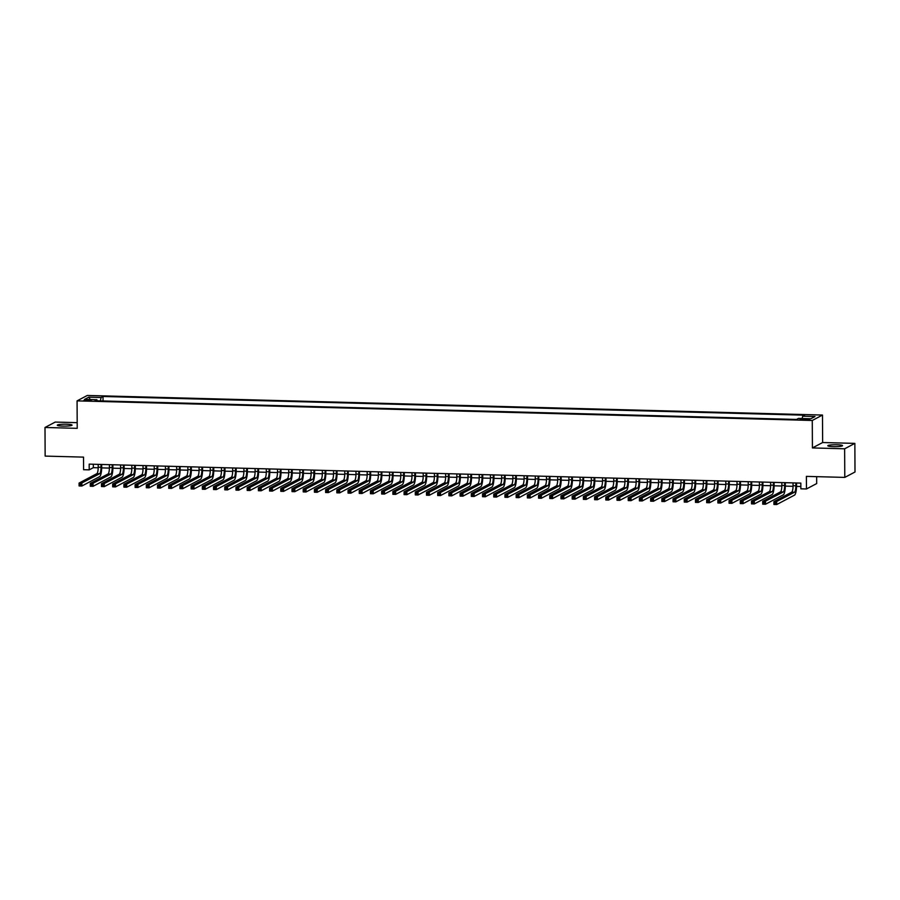 <?xml version="1.0" encoding="UTF-8"?>
<svg xmlns="http://www.w3.org/2000/svg" width="900" height="900" viewBox="0 0 900 900"><rect width="100%" height="100%" fill="white"/><g stroke="black" fill="none" stroke-linecap="round" stroke-linejoin="round"><path stroke-width="1.35" d="M62.91 426.105A7.391 0.956 -0.3 0 0 72.067 425.126A7.391 0.956 -0.3 0 0 66.442 424.226A7.391 0.956 -0.3 0 0 57.285 425.205A7.391 0.956 -0.3 0 0 62.91 426.105M833.411 446.636A7.391 0.956 -0.3 0 0 842.558 445.669A7.391 0.956 -0.3 0 0 836.944 444.769A7.391 0.956 -0.3 0 0 827.786 445.736A7.391 0.956 -0.3 0 0 833.411 446.636M86.737 400.748L91.305 400.252L83.925 400.298L86.737 400.748M77.186 422.662L55.215 422.077L45 427.478L45.146 456.098L83.531 457.121L83.599 469.71L89.201 469.856L93.341 467.662L98.201 467.798M822.488 415.058L87.289 395.46L77.074 400.871L812.273 420.469L822.488 415.058L822.634 442.53L812.419 447.93L844.639 448.796L854.854 443.385L822.634 442.53M854.854 443.385L855 472.005L844.785 477.405L806.4 476.381L806.467 488.97L816.683 483.57L816.649 476.662M844.639 448.796L844.785 477.405M806.467 488.97L800.865 488.824L800.831 483.098L89.179 464.13L89.201 469.856M806.974 418.973L800.066 419.377L805.252 419.884L809.685 419.411L806.974 418.973L806.974 419.873M97.2 400.804L96.896 399.724L94.961 400.748L796.534 419.445L798.469 418.421L810.799 418.759L814.995 416.531L802.665 416.205L804.6 415.181L103.028 396.484L101.093 397.507L100.384 400.894M96.896 399.724L84.566 399.397L88.763 397.17L101.093 397.507M812.419 447.93L812.273 420.469M45 427.478L77.22 428.344L77.074 400.871M101.689 467.887L109.406 468.09M112.894 468.18L120.611 468.394M124.099 468.484L131.816 468.686M135.304 468.787L143.021 468.99M146.509 469.08L154.237 469.282M157.725 469.384L165.442 469.586M168.93 469.676L176.648 469.879M180.135 469.98L187.852 470.183M191.34 470.272L199.058 470.486M202.545 470.576L210.274 470.779M213.761 470.869L221.479 471.082M224.966 471.173L232.684 471.375M236.171 471.476L243.889 471.679M247.376 471.769L255.094 471.971M258.581 472.072L266.31 472.275M269.798 472.365L277.515 472.567M281.002 472.669L288.72 472.871M292.207 472.961L299.925 473.175M303.412 473.265L311.13 473.468M314.618 473.558L322.346 473.771M325.834 473.861L333.551 474.064M337.039 474.165L344.756 474.368M348.244 474.457L355.961 474.66M359.449 474.761L367.166 474.964M370.654 475.054L378.382 475.256M381.87 475.358L389.588 475.56M393.075 475.65L400.793 475.864M404.28 475.954L411.998 476.156M415.485 476.246L423.202 476.46M426.69 476.55L434.419 476.752M437.906 476.843L445.624 477.056M449.111 477.146L456.829 477.349M460.316 477.45L468.034 477.652M471.521 477.743L479.239 477.945M482.726 478.046L490.455 478.249M493.942 478.339L501.66 478.553M505.147 478.642L512.865 478.845M516.352 478.935L524.07 479.149M527.558 479.239L535.275 479.441M538.762 479.531L546.491 479.745M549.979 479.835L557.696 480.037M561.184 480.139L568.901 480.341M572.389 480.431L580.106 480.634M583.594 480.735L591.311 480.938M594.799 481.027L602.528 481.241M606.015 481.331L613.732 481.534M617.22 481.624L624.938 481.838M628.425 481.928L636.143 482.13M639.63 482.22L647.347 482.434M650.835 482.524L658.564 482.726M662.051 482.827L669.769 483.03M673.256 483.12L680.974 483.322M684.461 483.424L692.179 483.626M695.666 483.716L703.384 483.93M706.871 484.02L714.6 484.223M718.087 484.312L725.805 484.526M729.293 484.616L737.01 484.819M740.498 484.909L748.215 485.123M751.702 485.213L759.42 485.415M762.908 485.516L770.636 485.719M774.124 485.809L781.841 486.011M785.329 486.113L793.046 486.315M796.534 486.405L800.854 486.517M93.33 464.243L93.341 467.662M802.181 418.522L802.665 416.205M103.05 400.961L103.028 396.484M88.763 397.17L90.293 399.544M793.035 482.895L793.046 485.73A5.771 1.373 -88.5 0 1 791.696 492.188L773.91 501.604L776.711 501.671L776.722 504.54L794.52 495.124A8.651 2.059 91.5 0 0 796.545 485.438L796.534 482.985M795.836 482.974L795.847 485.809A5.771 1.373 -88.5 0 1 794.498 492.255L774.394 502.673L774.405 503.82L775.519 503.843L775.519 502.706M775.519 503.843L776.722 504.54L773.921 504.461L773.91 501.604L774.394 502.673M773.921 504.461L774.405 503.82M781.83 482.591L781.841 485.426A5.771 1.373 -88.5 0 1 780.491 491.884L762.705 501.3L765.506 501.379L765.518 504.236L783.304 494.82A8.651 2.059 91.5 0 0 785.329 485.145L785.317 482.692M784.631 482.67L784.643 485.505A5.771 1.373 -88.5 0 1 783.293 491.963L763.189 502.369L763.189 503.516L764.314 503.55L764.303 502.402M764.314 503.55L765.518 504.236L762.716 504.169L762.705 501.3L763.189 502.369M762.716 504.169L763.189 503.516M770.625 482.299L770.636 485.134A5.771 1.373 -88.5 0 1 769.286 491.591L751.489 501.007L754.301 501.075L754.312 503.944L772.099 494.527A8.651 2.059 91.5 0 0 774.124 484.841L774.113 482.389M773.426 482.366L773.438 485.213A5.771 1.373 -88.5 0 1 772.087 491.659L751.984 502.076L751.984 503.224L753.109 503.246L753.097 502.11M753.109 503.246L754.312 503.944L751.511 503.865L751.489 501.007L751.984 502.076M751.511 503.865L751.984 503.224M759.409 481.995L759.431 484.83A5.771 1.373 -88.5 0 1 758.081 491.287L740.284 500.704L743.085 500.782L743.107 503.64L760.894 494.224A8.651 2.059 91.5 0 0 762.919 484.549L762.908 482.096M762.21 482.074L762.232 484.909A5.771 1.373 -88.5 0 1 760.883 491.366L740.768 501.772L740.779 502.92L741.904 502.954L741.893 501.806M741.904 502.954L743.107 503.64L740.306 503.572L740.284 500.704L740.768 501.772M740.306 503.572L740.779 502.92M748.204 481.702L748.226 484.537A5.771 1.373 -88.5 0 1 746.865 490.984L729.079 500.411L731.88 500.479L731.891 503.348L749.689 493.92A8.651 2.059 91.5 0 0 751.714 484.245L751.702 481.793M751.005 481.77L751.028 484.605A5.771 1.373 -88.5 0 1 749.678 491.062L729.562 501.48L729.574 502.627L730.688 502.65L730.688 501.502M730.688 502.65L731.891 503.348L729.09 503.269L729.079 500.411L729.562 501.48M729.09 503.269L729.574 502.627M736.999 481.399L737.01 484.234A5.771 1.373 -88.5 0 1 735.66 490.691L717.874 500.108L720.675 500.186L720.686 503.044L738.484 493.627A8.651 2.059 91.5 0 0 740.509 483.941L740.498 481.489M739.8 481.478L739.811 484.312A5.771 1.373 -88.5 0 1 738.461 490.77L718.357 501.176L718.369 502.324L719.482 502.358L719.482 501.21M719.482 502.358L720.686 503.044L717.885 502.965L717.874 500.108L718.357 501.176M717.885 502.965L718.369 502.324M725.794 481.106L725.805 483.941A5.771 1.373 -88.5 0 1 724.455 490.387L706.669 499.815L709.47 499.882L709.481 502.751L727.268 493.324A8.651 2.059 91.5 0 0 729.293 483.649L729.281 481.196M728.595 481.174L728.606 484.009A5.771 1.373 -88.5 0 1 727.256 490.466L707.153 500.884L707.153 502.02L708.278 502.054L708.278 500.906M708.278 502.054L709.481 502.751L706.68 502.673L706.669 499.815L707.153 500.884M706.68 502.673L707.153 502.02M714.589 480.803L714.6 483.637A5.771 1.373 -88.5 0 1 713.25 490.095L695.452 499.511L698.265 499.59L698.276 502.447L716.062 493.031A8.651 2.059 91.5 0 0 718.087 483.345L718.076 480.892M717.39 480.881L717.401 483.716A5.771 1.373 -88.5 0 1 716.051 490.162L695.947 500.58L695.947 501.728L697.072 501.761L697.061 500.614M697.072 501.761L698.276 502.447L695.475 502.369L695.452 499.511L695.947 500.58M695.475 502.369L695.947 501.728M703.373 480.51L703.395 483.345A5.771 1.373 -88.5 0 1 702.045 489.791L684.248 499.207L687.049 499.286L687.071 502.144L704.857 492.728A8.651 2.059 91.5 0 0 706.883 483.053L706.871 480.6M706.174 480.577L706.196 483.412A5.771 1.373 -88.5 0 1 704.846 489.87L684.731 500.287L684.742 501.424L685.867 501.457L685.856 500.31M685.867 501.457L687.071 502.144L684.27 502.076L684.248 499.207L684.731 500.287M684.27 502.076L684.742 501.424M692.168 480.206L692.19 483.041A5.771 1.373 -88.5 0 1 690.829 489.499L673.043 498.915L675.844 498.994L675.855 501.851L693.653 492.435A8.651 2.059 91.5 0 0 695.678 482.749L695.666 480.296M694.969 480.285L694.991 483.12A5.771 1.373 -88.5 0 1 693.641 489.566L673.526 499.984L673.538 501.131L674.651 501.154L674.651 500.017M674.651 501.154L675.855 501.851L673.054 501.772L673.043 498.915L673.526 499.984M673.054 501.772L673.538 501.131M680.962 479.902L680.974 482.738A5.771 1.373 -88.5 0 1 679.624 489.195L661.837 498.611L664.639 498.69L664.65 501.548L682.447 492.131A8.651 2.059 91.5 0 0 684.472 482.456L684.461 480.004M683.764 479.981L683.775 482.816A5.771 1.373 -88.5 0 1 682.425 489.274L662.321 499.68L662.332 500.827L663.446 500.861L663.446 499.714M663.446 500.861L664.65 501.548L661.849 501.48L661.837 498.611L662.321 499.68M661.849 501.48L662.332 500.827M669.758 479.61L669.769 482.445A5.771 1.373 -88.5 0 1 668.419 488.902L650.633 498.319L653.434 498.386L653.445 501.255L671.231 491.839A8.651 2.059 91.5 0 0 673.268 482.152L673.245 479.7M672.559 479.689L672.57 482.524A5.771 1.373 -88.5 0 1 671.22 488.97L651.116 499.387L651.116 500.535L652.241 500.558L652.241 499.421M652.241 500.558L653.445 501.255L650.644 501.176L650.633 498.319L651.116 499.387M650.644 501.176L651.116 500.535M658.553 479.306L658.564 482.141A5.771 1.373 -88.5 0 1 657.214 488.599L639.416 498.015L642.229 498.094L642.24 500.951L660.026 491.535A8.651 2.059 91.5 0 0 662.051 481.86L662.04 479.407M661.354 479.385L661.365 482.22A5.771 1.373 -88.5 0 1 660.015 488.678L639.911 499.084L639.911 500.231L641.036 500.265L641.025 499.118M641.036 500.265L642.24 500.951L639.439 500.884L639.416 498.015L639.911 499.084M639.439 500.884L639.911 500.231M647.336 479.014L647.359 481.849A5.771 1.373 -88.5 0 1 646.009 488.295L628.211 497.723L631.012 497.79L631.035 500.659L648.821 491.231A8.651 2.059 91.5 0 0 650.846 481.556L650.835 479.104M650.137 479.081L650.16 481.916A5.771 1.373 -88.5 0 1 648.81 488.374L628.695 498.791L628.706 499.939L629.831 499.961L629.82 498.814M629.831 499.961L631.035 500.659L628.234 500.58L628.211 497.723L628.695 498.791M628.234 500.58L628.706 499.939M636.131 478.71L636.154 481.545A5.771 1.373 -88.5 0 1 634.793 488.002L617.006 497.419L619.808 497.498L619.819 500.355L637.616 490.939A8.651 2.059 91.5 0 0 639.641 481.252L639.63 478.8M638.933 478.789L638.955 481.624A5.771 1.373 -88.5 0 1 637.605 488.081L617.49 498.488L617.501 499.635L618.615 499.669L618.615 498.521M618.615 499.669L619.819 500.355L617.018 500.276L617.006 497.419L617.49 498.488M617.018 500.276L617.501 499.635M624.926 478.418L624.938 481.252A5.771 1.373 -88.5 0 1 623.587 487.699L605.801 497.126L608.602 497.194L608.614 500.062L626.411 490.635A8.651 2.059 91.5 0 0 628.436 480.96L628.425 478.507M627.727 478.485L627.739 481.32A5.771 1.373 -88.5 0 1 626.389 487.777L606.285 498.195L606.296 499.331L607.41 499.365L607.41 498.218M607.41 499.365L608.614 500.062L605.812 499.984L605.801 497.126L606.285 498.195M605.812 499.984L606.296 499.331M613.721 478.114L613.732 480.949A5.771 1.373 -88.5 0 1 612.383 487.406L594.596 496.822L597.398 496.901L597.409 499.759L615.195 490.343A8.651 2.059 91.5 0 0 617.231 480.656L617.209 478.204M616.523 478.192L616.534 481.027A5.771 1.373 -88.5 0 1 615.184 487.474L595.08 497.891L595.08 499.039L596.205 499.072L596.205 497.925M596.205 499.072L597.409 499.759L594.607 499.68L594.596 496.822L595.08 497.891M594.607 499.68L595.08 499.039M602.516 477.821L602.528 480.656A5.771 1.373 -88.5 0 1 601.178 487.103L583.38 496.519L586.192 496.598L586.204 499.455L603.99 490.039A8.651 2.059 91.5 0 0 606.015 480.364L606.004 477.911M605.317 477.889L605.329 480.724A5.771 1.373 -88.5 0 1 603.979 487.181L583.875 497.599L583.875 498.735L585 498.769L584.989 497.621M585 498.769L586.204 499.455L583.403 499.387L583.38 496.519L583.875 497.599M583.403 499.387L583.875 498.735M591.3 477.517L591.322 480.353A5.771 1.373 -88.5 0 1 589.972 486.81L572.175 496.226L574.976 496.305L574.999 499.162L592.785 489.746A8.651 2.059 91.5 0 0 594.81 480.06L594.799 477.608M594.101 477.596L594.124 480.431A5.771 1.373 -88.5 0 1 592.774 486.877L572.659 497.295L572.67 498.442L573.795 498.465L573.784 497.329M573.795 498.465L574.999 499.162L572.197 499.084L572.175 496.226L572.659 497.295M572.197 499.084L572.67 498.442M580.095 477.214L580.117 480.06A5.771 1.373 -88.5 0 1 578.756 486.506L560.97 495.923L563.771 496.001L563.783 498.859L581.58 489.442A8.651 2.059 91.5 0 0 583.605 479.767L583.594 477.315M582.896 477.293L582.919 480.127A5.771 1.373 -88.5 0 1 581.569 486.585L561.454 497.002L561.465 498.139L562.579 498.173L562.579 497.025M562.579 498.173L563.783 498.859L560.981 498.791L560.97 495.923L561.454 497.002M560.981 498.791L561.465 498.139M568.89 476.921L568.901 479.756A5.771 1.373 -88.5 0 1 567.551 486.214L549.765 495.63L552.566 495.697L552.577 498.566L570.375 489.15A8.651 2.059 91.5 0 0 572.4 479.464L572.389 477.011M571.691 477L571.702 479.835A5.771 1.373 -88.5 0 1 570.352 486.281L550.249 496.699L550.26 497.846L551.374 497.869L551.374 496.733M551.374 497.869L552.577 498.566L549.776 498.488L549.765 495.63L550.249 496.699M549.776 498.488L550.26 497.846M557.685 476.618L557.696 479.452A5.771 1.373 -88.5 0 1 556.346 485.91L538.56 495.326L541.361 495.405L541.373 498.262L559.159 488.846A8.651 2.059 91.5 0 0 561.195 479.171L561.173 476.719M560.486 476.696L560.498 479.531A5.771 1.373 -88.5 0 1 559.148 485.989L539.044 496.395L539.044 497.543L540.169 497.576L540.169 496.429M540.169 497.576L541.373 498.262L538.571 498.195L538.56 495.326L539.044 496.395M538.571 498.195L539.044 497.543M546.48 476.325L546.491 479.16A5.771 1.373 -88.5 0 1 545.141 485.606L527.344 495.034L530.156 495.101L530.168 497.97L547.954 488.543A8.651 2.059 91.5 0 0 549.979 478.868L549.967 476.415M549.281 476.392L549.293 479.228A5.771 1.373 -88.5 0 1 547.942 485.685L527.839 496.103L527.839 497.25L528.964 497.272L528.952 496.136M528.964 497.272L530.168 497.97L527.366 497.891L527.344 495.034L527.839 496.103M527.366 497.891L527.839 497.25M535.264 476.021L535.286 478.856A5.771 1.373 -88.5 0 1 533.936 485.314L516.139 494.73L518.94 494.809L518.962 497.666L536.749 488.25A8.651 2.059 91.5 0 0 538.774 478.564L538.762 476.123M538.065 476.1L538.087 478.935A5.771 1.373 -88.5 0 1 536.738 485.392L516.623 495.799L516.634 496.946L517.759 496.98L517.748 495.832M517.759 496.98L518.962 497.666L516.161 497.588L516.139 494.73L516.623 495.799M516.161 497.588L516.634 496.946M524.059 475.729L524.081 478.564A5.771 1.373 -88.5 0 1 522.72 485.01L504.934 494.438L507.735 494.505L507.746 497.374L525.544 487.946A8.651 2.059 91.5 0 0 527.569 478.271L527.558 475.819M526.86 475.796L526.882 478.631A5.771 1.373 -88.5 0 1 525.533 485.089L505.418 495.506L505.429 496.642L506.543 496.676L506.543 495.529M506.543 496.676L507.746 497.374L504.945 497.295L504.934 494.438L505.418 495.506M504.945 497.295L505.429 496.642M512.854 475.425L512.865 478.26A5.771 1.373 -88.5 0 1 511.515 484.718L493.729 494.134L496.53 494.213L496.541 497.07L514.339 487.654A8.651 2.059 91.5 0 0 516.364 477.968L516.352 475.515M515.655 475.504L515.666 478.339A5.771 1.373 -88.5 0 1 514.316 484.785L494.213 495.202L494.224 496.35L495.338 496.384L495.338 495.236M495.338 496.384L496.541 497.07L493.74 496.991L493.729 494.134L494.213 495.202M493.74 496.991L494.224 496.35M501.649 475.132L501.66 477.968A5.771 1.373 -88.5 0 1 500.31 484.414L482.524 493.83L485.325 493.909L485.336 496.766L503.123 487.35A8.651 2.059 91.5 0 0 505.159 477.675L505.136 475.223M504.45 475.2L504.461 478.035A5.771 1.373 -88.5 0 1 503.111 484.493L483.007 494.91L483.007 496.046L484.132 496.08L484.132 494.933M484.132 496.08L485.336 496.766L482.535 496.699L482.524 493.83L483.007 494.91M482.535 496.699L483.007 496.046M490.444 474.829L490.455 477.664A5.771 1.373 -88.5 0 1 489.105 484.121L471.308 493.537L474.12 493.616L474.131 496.474L491.918 487.058A8.651 2.059 91.5 0 0 493.942 477.371L493.931 474.919M493.245 474.907L493.256 477.743A5.771 1.373 -88.5 0 1 491.906 484.189L471.803 494.606L471.803 495.754L472.928 495.776L472.916 494.64M472.928 495.776L474.131 496.474L471.33 496.395L471.308 493.537L471.803 494.606M471.33 496.395L471.803 495.754M479.228 474.525L479.25 477.371A5.771 1.373 -88.5 0 1 477.9 483.817L460.103 493.234L462.904 493.312L462.926 496.17L480.713 486.754A8.651 2.059 91.5 0 0 482.738 477.079L482.726 474.626M482.029 474.604L482.051 477.439A5.771 1.373 -88.5 0 1 480.701 483.896L460.598 494.314L460.598 495.45L461.723 495.484L461.711 494.336M461.723 495.484L462.926 496.17L460.125 496.103L460.103 493.234L460.598 494.314M460.125 496.103L460.598 495.45M468.022 474.233L468.045 477.067A5.771 1.373 -88.5 0 1 466.695 483.525L448.897 492.941L451.699 493.009L451.71 495.877L469.507 486.461A8.651 2.059 91.5 0 0 471.532 476.775L471.521 474.322M470.824 474.311L470.846 477.146A5.771 1.373 -88.5 0 1 469.496 483.593L449.381 494.01L449.392 495.157L450.506 495.18L450.506 494.044M450.506 495.18L451.71 495.877L448.909 495.799L448.897 492.941L449.381 494.01M448.909 495.799L449.392 495.157M456.817 473.929L456.829 476.764A5.771 1.373 -88.5 0 1 455.479 483.221L437.692 492.637L440.494 492.716L440.505 495.574L458.303 486.157A8.651 2.059 91.5 0 0 460.327 476.483L460.316 474.03M459.619 474.007L459.63 476.843A5.771 1.373 -88.5 0 1 458.28 483.3L438.176 493.706L438.188 494.854L439.301 494.887L439.301 493.74M439.301 494.887L440.505 495.574L437.704 495.506L437.692 492.637L438.176 493.706M437.704 495.506L438.188 494.854M445.613 473.636L445.624 476.471A5.771 1.373 -88.5 0 1 444.274 482.929L426.488 492.345L429.289 492.412L429.3 495.281L447.086 485.854A8.651 2.059 91.5 0 0 449.123 476.179L449.1 473.726M448.414 473.704L448.425 476.55A5.771 1.373 -88.5 0 1 447.075 482.996L426.971 493.414L426.971 494.561L428.096 494.584L428.096 493.447M428.096 494.584L429.3 495.281L426.499 495.202L426.488 492.345L426.971 493.414M426.499 495.202L426.971 494.561M434.407 473.332L434.419 476.168A5.771 1.373 -88.5 0 1 433.069 482.625L415.271 492.041L418.084 492.12L418.095 494.978L435.881 485.561A8.651 2.059 91.5 0 0 437.906 475.875L437.895 473.434M437.209 473.411L437.22 476.246A5.771 1.373 -88.5 0 1 435.87 482.704L415.766 493.11L415.766 494.257L416.891 494.291L416.88 493.144M416.891 494.291L418.095 494.978L415.294 494.899L415.271 492.041L415.766 493.11M415.294 494.899L415.766 494.257M423.191 473.04L423.214 475.875A5.771 1.373 -88.5 0 1 421.864 482.321L404.066 491.749L406.868 491.816L406.89 494.685L424.676 485.257A8.651 2.059 91.5 0 0 426.701 475.582L426.69 473.13M425.993 473.108L426.015 475.942A5.771 1.373 -88.5 0 1 424.665 482.4L404.561 492.817L404.561 493.954L405.686 493.988L405.675 492.84M405.686 493.988L406.89 494.685L404.089 494.606L404.066 491.749L404.561 492.817M404.089 494.606L404.561 493.954M411.986 472.736L412.009 475.571A5.771 1.373 -88.5 0 1 410.659 482.029L392.861 491.445L395.662 491.524L395.674 494.381L413.471 484.965A8.651 2.059 91.5 0 0 415.496 475.279L415.485 472.826M414.787 472.815L414.81 475.65A5.771 1.373 -88.5 0 1 413.46 482.096L393.345 492.514L393.356 493.661L394.47 493.695L394.47 492.548M394.47 493.695L395.674 494.381L392.873 494.303L392.861 491.445L393.345 492.514M392.873 494.303L393.356 493.661M400.781 472.444L400.793 475.279A5.771 1.373 -88.5 0 1 399.442 481.725L381.656 491.141L384.457 491.22L384.469 494.077L402.266 484.661A8.651 2.059 91.5 0 0 404.291 474.986L404.28 472.534M403.582 472.511L403.594 475.346A5.771 1.373 -88.5 0 1 402.244 481.804L382.14 492.221L382.151 493.358L383.265 493.391L383.265 492.244M383.265 493.391L384.469 494.077L381.668 494.01L381.656 491.141L382.14 492.221M381.668 494.01L382.151 493.358M389.576 472.14L389.588 474.975A5.771 1.373 -88.5 0 1 388.238 481.433L370.451 490.849L373.252 490.928L373.264 493.785L391.05 484.369A8.651 2.059 91.5 0 0 393.086 474.683L393.064 472.23M392.377 472.219L392.389 475.054A5.771 1.373 -88.5 0 1 391.039 481.5L370.935 491.918L370.935 493.065L372.06 493.088L372.06 491.951M372.06 493.088L373.264 493.785L370.463 493.706L370.451 490.849L370.935 491.918M370.463 493.706L370.935 493.065M378.371 471.836L378.382 474.683A5.771 1.373 -88.5 0 1 377.032 481.129L359.235 490.545L362.048 490.624L362.059 493.481L379.845 484.065A8.651 2.059 91.5 0 0 381.87 474.39L381.859 471.938M381.173 471.915L381.184 474.75A5.771 1.373 -88.5 0 1 379.834 481.207L359.73 491.625L359.73 492.761L360.855 492.795L360.844 491.647M360.855 492.795L362.059 493.481L359.257 493.414L359.235 490.545L359.73 491.625M359.257 493.414L359.73 492.761M367.155 471.544L367.178 474.379A5.771 1.373 -88.5 0 1 365.827 480.836L348.03 490.252L350.831 490.32L350.854 493.189L368.64 483.772A8.651 2.059 91.5 0 0 370.665 474.086L370.654 471.634M369.956 471.623L369.979 474.457A5.771 1.373 -88.5 0 1 368.629 480.904L348.525 491.321L348.525 492.469L349.65 492.491L349.639 491.355M349.65 492.491L350.854 493.189L348.053 493.11L348.03 490.252L348.525 491.321M348.053 493.11L348.525 492.469M355.95 471.24L355.973 474.075A5.771 1.373 -88.5 0 1 354.623 480.532L336.825 489.949L339.626 490.027L339.637 492.885L357.435 483.469A8.651 2.059 91.5 0 0 359.46 473.794L359.449 471.341M358.751 471.319L358.774 474.154A5.771 1.373 -88.5 0 1 357.424 480.611L337.309 491.017L337.32 492.165L338.434 492.199L338.434 491.051M338.434 492.199L339.637 492.885L336.836 492.817L336.825 489.949L337.309 491.017M336.836 492.817L337.32 492.165M344.745 470.947L344.756 473.782A5.771 1.373 -88.5 0 1 343.406 480.24L325.62 489.656L328.421 489.724L328.433 492.593L346.23 483.176A8.651 2.059 91.5 0 0 348.255 473.49L348.244 471.037M347.546 471.015L347.558 473.861A5.771 1.373 -88.5 0 1 346.207 480.308L326.104 490.725L326.115 491.873L327.229 491.895L327.229 490.759M327.229 491.895L328.433 492.593L325.631 492.514L325.62 489.656L326.104 490.725M325.631 492.514L326.115 491.873M333.54 470.644L333.551 473.479A5.771 1.373 -88.5 0 1 332.201 479.936L314.415 489.353L317.216 489.431L317.228 492.289L335.014 482.873A8.651 2.059 91.5 0 0 337.05 473.186L337.027 470.745M336.341 470.723L336.353 473.558A5.771 1.373 -88.5 0 1 335.002 480.015L314.899 490.421L314.899 491.569L316.024 491.603L316.024 490.455M316.024 491.603L317.228 492.289L314.426 492.21L314.415 489.353L314.899 490.421M314.426 492.21L314.899 491.569M322.335 470.351L322.346 473.186A5.771 1.373 -88.5 0 1 320.996 479.632L303.199 489.06L306.011 489.127L306.022 491.996L323.809 482.569A8.651 2.059 91.5 0 0 325.834 472.894L325.822 470.441M325.136 470.419L325.147 473.254A5.771 1.373 -88.5 0 1 323.798 479.711L303.694 490.129L303.694 491.276L304.819 491.299L304.808 490.151M304.819 491.299L306.022 491.996L303.221 491.918L303.199 489.06L303.694 490.129M303.221 491.918L303.694 491.276M311.119 470.048L311.141 472.882A5.771 1.373 -88.5 0 1 309.791 479.34L291.994 488.756L294.795 488.835L294.817 491.692L312.604 482.276A8.651 2.059 91.5 0 0 314.629 472.59L314.618 470.137M313.92 470.126L313.942 472.961A5.771 1.373 -88.5 0 1 312.593 479.407L292.489 489.825L292.489 490.973L293.614 491.006L293.603 489.859M293.614 491.006L294.817 491.692L292.016 491.614L291.994 488.756L292.489 489.825M292.016 491.614L292.489 490.973M299.914 469.755L299.936 472.59A5.771 1.373 -88.5 0 1 298.586 479.036L280.789 488.452L283.59 488.531L283.601 491.389L301.399 481.973A8.651 2.059 91.5 0 0 303.424 472.298L303.412 469.845M302.715 469.822L302.738 472.657A5.771 1.373 -88.5 0 1 301.387 479.115L281.273 489.532L281.284 490.669L282.398 490.702L282.398 489.555M282.398 490.702L283.601 491.389L280.8 491.321L280.789 488.452L281.273 489.532M280.8 491.321L281.284 490.669M288.709 469.451L288.72 472.286A5.771 1.373 -88.5 0 1 287.37 478.744L269.584 488.16L272.385 488.239L272.396 491.096L290.194 481.68A8.651 2.059 91.5 0 0 292.219 471.994L292.207 469.541M291.51 469.53L291.521 472.365A5.771 1.373 -88.5 0 1 290.171 478.811L270.067 489.229L270.079 490.376L271.192 490.41L271.192 489.262M271.192 490.41L272.396 491.096L269.595 491.017L269.584 488.16L270.067 489.229M269.595 491.017L270.079 490.376M277.504 469.147L277.515 471.994A5.771 1.373 -88.5 0 1 276.165 478.44L258.379 487.856L261.18 487.935L261.191 490.793L278.977 481.376A8.651 2.059 91.5 0 0 281.014 471.701L280.991 469.249M280.305 469.226L280.316 472.061A5.771 1.373 -88.5 0 1 278.966 478.519L258.863 488.936L258.863 490.072L259.988 490.106L259.988 488.959M259.988 490.106L261.191 490.793L258.39 490.725L258.379 487.856L258.863 488.936M258.39 490.725L258.863 490.072M266.299 468.855L266.31 471.69A5.771 1.373 -88.5 0 1 264.96 478.147L247.174 487.564L249.975 487.631L249.986 490.5L267.773 481.084A8.651 2.059 91.5 0 0 269.798 471.397L269.786 468.945M269.1 468.934L269.111 471.769A5.771 1.373 -88.5 0 1 267.761 478.215L247.657 488.632L247.657 489.78L248.782 489.803L248.771 488.666M248.782 489.803L249.986 490.5L247.185 490.421L247.174 487.564L247.657 488.632M247.185 490.421L247.657 489.78M255.083 468.551L255.105 471.386A5.771 1.373 -88.5 0 1 253.755 477.844L235.958 487.26L238.759 487.339L238.781 490.196L256.567 480.78A8.651 2.059 91.5 0 0 258.593 471.105L258.581 468.652M257.884 468.63L257.906 471.465A5.771 1.373 -88.5 0 1 256.556 477.923L236.453 488.329L236.453 489.476L237.578 489.51L237.566 488.363M237.578 489.51L238.781 490.196L235.98 490.129L235.958 487.26L236.453 488.329M235.98 490.129L236.453 489.476M243.877 468.259L243.9 471.094A5.771 1.373 -88.5 0 1 242.55 477.551L224.752 486.968L227.554 487.035L227.565 489.904L245.362 480.488A8.651 2.059 91.5 0 0 247.388 470.801L247.376 468.349M246.679 468.326L246.701 471.173A5.771 1.373 -88.5 0 1 245.351 477.619L225.236 488.036L225.248 489.184L226.361 489.206L226.361 488.07M226.361 489.206L227.565 489.904L224.764 489.825L224.752 486.968L225.236 488.036M224.764 489.825L225.248 489.184M232.672 467.955L232.684 470.79A5.771 1.373 -88.5 0 1 231.334 477.248L213.547 486.664L216.349 486.743L216.36 489.6L234.157 480.184A8.651 2.059 91.5 0 0 236.183 470.509L236.171 468.056M235.474 468.034L235.485 470.869A5.771 1.373 -88.5 0 1 234.135 477.326L214.031 487.733L214.042 488.88L215.156 488.914L215.156 487.766M215.156 488.914L216.36 489.6L213.559 489.532L213.547 486.664L214.031 487.733M213.559 489.532L214.042 488.88M221.468 467.662L221.479 470.498A5.771 1.373 -88.5 0 1 220.129 476.944L202.343 486.371L205.144 486.439L205.155 489.308L222.953 479.88A8.651 2.059 91.5 0 0 224.977 470.205L224.955 467.752M224.269 467.73L224.28 470.565A5.771 1.373 -88.5 0 1 222.93 477.022L202.826 487.44L202.826 488.588L203.951 488.61L203.951 487.463M203.951 488.61L205.155 489.308L202.354 489.229L202.343 486.371L202.826 487.44M202.354 489.229L202.826 488.588M210.263 467.359L210.274 470.194A5.771 1.373 -88.5 0 1 208.924 476.651L191.138 486.067L193.939 486.146L193.95 489.004L211.736 479.588A8.651 2.059 91.5 0 0 213.761 469.901L213.75 467.449M213.064 467.438L213.075 470.272A5.771 1.373 -88.5 0 1 211.725 476.73L191.621 487.136L191.621 488.284L192.746 488.317L192.735 487.17M192.746 488.317L193.95 489.004L191.149 488.925L191.138 486.067L191.621 487.136M191.149 488.925L191.621 488.284M199.046 467.066L199.069 469.901A5.771 1.373 -88.5 0 1 197.719 476.348L179.921 485.764L182.722 485.843L182.745 488.7L200.531 479.284A8.651 2.059 91.5 0 0 202.556 469.609L202.545 467.156M201.847 467.134L201.87 469.969A5.771 1.373 -88.5 0 1 200.52 476.426L180.416 486.844L180.416 487.98L181.541 488.014L181.53 486.866M181.541 488.014L182.745 488.7L179.944 488.632L179.921 485.764L180.416 486.844M179.944 488.632L180.416 487.98M187.841 466.762L187.864 469.598A5.771 1.373 -88.5 0 1 186.514 476.055L168.716 485.471L171.518 485.55L171.529 488.407L189.326 478.991A8.651 2.059 91.5 0 0 191.351 469.305L191.34 466.853M190.643 466.841L190.665 469.676A5.771 1.373 -88.5 0 1 189.315 476.123L169.2 486.54L169.211 487.688L170.325 487.721L170.325 486.574M170.325 487.721L171.529 488.407L168.727 488.329L168.716 485.471L169.2 486.54M168.727 488.329L169.211 487.688M176.636 466.47L176.648 469.305A5.771 1.373 -88.5 0 1 175.297 475.751L157.511 485.168L160.312 485.246L160.324 488.104L178.121 478.688A8.651 2.059 91.5 0 0 180.146 469.012L180.135 466.56M179.438 466.537L179.449 469.373A5.771 1.373 -88.5 0 1 178.099 475.83L157.995 486.248L158.006 487.384L159.12 487.418L159.12 486.27M159.12 487.418L160.324 488.104L157.523 488.036L157.511 485.168L157.995 486.248M157.523 488.036L158.006 487.384M165.431 466.166L165.442 469.001A5.771 1.373 -88.5 0 1 164.093 475.459L146.306 484.875L149.107 484.942L149.119 487.811L166.916 478.395A8.651 2.059 91.5 0 0 168.941 468.709L168.919 466.256M168.232 466.245L168.244 469.08A5.771 1.373 -88.5 0 1 166.894 475.526L146.79 485.944L146.79 487.091L147.915 487.114L147.915 485.978M147.915 487.114L149.119 487.811L146.317 487.733L146.306 484.875L146.79 485.944M146.317 487.733L146.79 487.091M154.226 465.863L154.237 468.697A5.771 1.373 -88.5 0 1 152.888 475.155L135.101 484.571L137.903 484.65L137.914 487.507L155.7 478.091A8.651 2.059 91.5 0 0 157.725 468.416L157.714 465.964M157.028 465.941L157.039 468.776A5.771 1.373 -88.5 0 1 155.689 475.234L135.585 485.64L135.585 486.787L136.71 486.821L136.699 485.674M136.71 486.821L137.914 487.507L135.112 487.44L135.101 484.571L135.585 485.64M135.112 487.44L135.585 486.787M143.01 465.57L143.032 468.405A5.771 1.373 -88.5 0 1 141.683 474.863L123.885 484.279L126.686 484.346L126.709 487.215L144.495 477.799A8.651 2.059 91.5 0 0 146.52 468.113L146.509 465.66M145.811 465.637L145.834 468.484A5.771 1.373 -88.5 0 1 144.484 474.93L124.38 485.348L124.38 486.495L125.505 486.517L125.494 485.381M125.505 486.517L126.709 487.215L123.907 487.136L123.885 484.279L124.38 485.348M123.907 487.136L124.38 486.495M131.805 465.266L131.828 468.101A5.771 1.373 -88.5 0 1 130.477 474.559L112.68 483.975L115.481 484.054L115.492 486.911L133.29 477.495A8.651 2.059 91.5 0 0 135.315 467.82L135.304 465.368M134.606 465.345L134.629 468.18A5.771 1.373 -88.5 0 1 133.279 474.637L113.164 485.044L113.175 486.191L114.289 486.225L114.289 485.077M114.289 486.225L115.492 486.911L112.691 486.844L112.68 483.975L113.164 485.044M112.691 486.844L113.175 486.191M120.6 464.974L120.611 467.809A5.771 1.373 -88.5 0 1 119.261 474.255L101.475 483.683L104.276 483.75L104.288 486.619L122.085 477.191A8.651 2.059 91.5 0 0 124.11 467.516L124.099 465.064M123.401 465.041L123.413 467.876A5.771 1.373 -88.5 0 1 122.062 474.334L101.959 484.751L101.97 485.899L103.084 485.921L103.084 484.774M103.084 485.921L104.288 486.619L101.486 486.54L101.475 483.683L101.959 484.751M101.486 486.54L101.97 485.899M109.395 464.67L109.406 467.505A5.771 1.373 -88.5 0 1 108.056 473.963L90.27 483.379L93.071 483.457L93.082 486.315L110.88 476.899A8.651 2.059 91.5 0 0 112.905 467.213L112.883 464.76M112.196 464.749L112.207 467.584A5.771 1.373 -88.5 0 1 110.858 474.041L90.754 484.447L90.754 485.595L91.879 485.629L91.879 484.481M91.879 485.629L93.082 486.315L90.281 486.236L90.27 483.379L90.754 484.447M90.281 486.236L90.754 485.595M98.19 464.377L98.201 467.213A5.771 1.373 -88.5 0 1 96.851 473.659L79.065 483.086L81.866 483.154L81.877 486.011L99.664 476.595A8.651 2.059 91.5 0 0 101.689 466.92L101.677 464.468M100.991 464.445L101.002 467.28A5.771 1.373 -88.5 0 1 99.653 473.738L79.549 484.155L79.549 485.291L80.674 485.325L80.663 484.178M80.674 485.325L81.877 486.011L79.076 485.944L79.065 483.086L79.549 484.155M79.076 485.944L79.549 485.291M804.51 419.861L804.499 418.905M795.847 485.809L793.046 485.73M794.498 492.255L791.696 492.188M784.643 485.505L781.841 485.426M783.293 491.963L780.491 491.884M773.438 485.213L770.636 485.134M772.087 491.659L769.286 491.591M762.232 484.909L759.431 484.83M760.883 491.366L758.081 491.287M751.028 484.605L748.226 484.537M749.678 491.062L746.865 490.984M739.811 484.312L737.01 484.234M738.461 490.77L735.66 490.691M728.606 484.009L725.805 483.941M727.256 490.466L724.455 490.387M717.401 483.716L714.6 483.637M716.051 490.162L713.25 490.095M706.196 483.412L703.395 483.345M704.846 489.87L702.045 489.791M694.991 483.12L692.19 483.041M693.641 489.566L690.829 489.499M683.775 482.816L680.974 482.738M682.425 489.274L679.624 489.195M672.57 482.524L669.769 482.445M671.22 488.97L668.419 488.902M661.365 482.22L658.564 482.141M660.015 488.678L657.214 488.599M650.16 481.916L647.359 481.849M648.81 488.374L646.009 488.295M638.955 481.624L636.154 481.545M637.605 488.081L634.793 488.002M627.739 481.32L624.938 481.252M626.389 487.777L623.587 487.699M616.534 481.027L613.732 480.949M615.184 487.474L612.383 487.406M605.329 480.724L602.528 480.656M603.979 487.181L601.178 487.103M594.124 480.431L591.322 480.353M592.774 486.877L589.972 486.81M582.919 480.127L580.117 480.06M581.569 486.585L578.756 486.506M571.702 479.835L568.901 479.756M570.352 486.281L567.551 486.214M560.498 479.531L557.696 479.452M559.148 485.989L556.346 485.91M549.293 479.228L546.491 479.16M547.942 485.685L545.141 485.606M538.087 478.935L535.286 478.856M536.738 485.392L533.936 485.314M526.882 478.631L524.081 478.564M525.533 485.089L522.72 485.01M515.666 478.339L512.865 478.26M514.316 484.785L511.515 484.718M504.461 478.035L501.66 477.968M503.111 484.493L500.31 484.414M493.256 477.743L490.455 477.664M491.906 484.189L489.105 484.121M482.051 477.439L479.25 477.371M480.701 483.896L477.9 483.817M470.846 477.146L468.045 477.067M469.496 483.593L466.695 483.525M459.63 476.843L456.829 476.764M458.28 483.3L455.479 483.221M448.425 476.55L445.624 476.471M447.075 482.996L444.274 482.929M437.22 476.246L434.419 476.168M435.87 482.704L433.069 482.625M426.015 475.942L423.214 475.875M424.665 482.4L421.864 482.321M414.81 475.65L412.009 475.571M413.46 482.096L410.659 482.029M403.594 475.346L400.793 475.279M402.244 481.804L399.442 481.725M392.389 475.054L389.588 474.975M391.039 481.5L388.238 481.433M381.184 474.75L378.382 474.683M379.834 481.207L377.032 481.129M369.979 474.457L367.178 474.379M368.629 480.904L365.827 480.836M358.774 474.154L355.973 474.075M357.424 480.611L354.623 480.532M347.558 473.861L344.756 473.782M346.207 480.308L343.406 480.24M336.353 473.558L333.551 473.479M335.002 480.015L332.201 479.936M325.147 473.254L322.346 473.186M323.798 479.711L320.996 479.632M313.942 472.961L311.141 472.882M312.593 479.407L309.791 479.34M302.738 472.657L299.936 472.59M301.387 479.115L298.586 479.036M291.521 472.365L288.72 472.286M290.171 478.811L287.37 478.744M280.316 472.061L277.515 471.994M278.966 478.519L276.165 478.44M269.111 471.769L266.31 471.69M267.761 478.215L264.96 478.147M257.906 471.465L255.105 471.386M256.556 477.923L253.755 477.844M246.701 471.173L243.9 471.094M245.351 477.619L242.55 477.551M235.485 470.869L232.684 470.79M234.135 477.326L231.334 477.248M224.28 470.565L221.479 470.498M222.93 477.022L220.129 476.944M213.075 470.272L210.274 470.194M211.725 476.73L208.924 476.651M201.87 469.969L199.069 469.901M200.52 476.426L197.719 476.348M190.665 469.676L187.864 469.598M189.315 476.123L186.514 476.055M179.449 469.373L176.648 469.305M178.099 475.83L175.297 475.751M168.244 469.08L165.442 469.001M166.894 475.526L164.093 475.459M157.039 468.776L154.237 468.697M155.689 475.234L152.888 475.155M145.834 468.484L143.032 468.405M144.484 474.93L141.683 474.863M134.629 468.18L131.828 468.101M133.279 474.637L130.477 474.559M123.413 467.876L120.611 467.809M122.062 474.334L119.261 474.255M112.207 467.584L109.406 467.505M110.858 474.041L108.056 473.963M101.002 467.28L98.201 467.213M99.653 473.738L96.851 473.659"/></g></svg>
